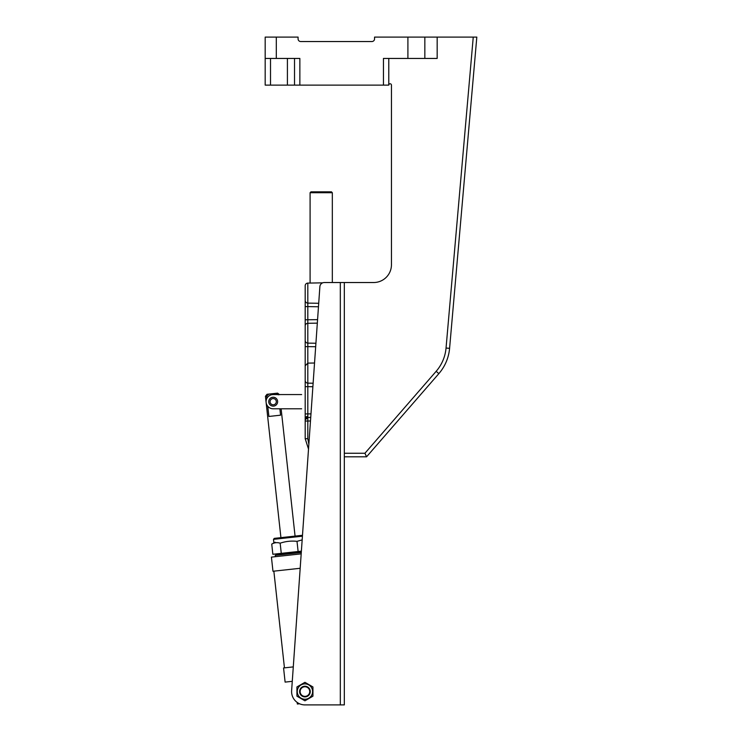 <?xml version="1.0" encoding="UTF-8"?>
<svg xmlns="http://www.w3.org/2000/svg" width="742" height="742" viewBox="0 0 742 742"><rect width="100%" height="100%" fill="white"/><g stroke="black" fill="none" stroke-linecap="round" stroke-linejoin="round"><path stroke-width="1.11" d="M344.325 282.526L344.325 704.9L340.318 704.9L340.318 282.526L373.671 282.526A17.78 17.78 0 0 0 391.451 264.736L391.451 85.117A1.336 1.336 0 0 0 390.116 83.781A1.336 1.336 0 0 0 388.78 85.117L265.182 85.117L265.182 37.1L298.08 37.1L298.08 38.881A2.671 2.671 0 0 0 300.751 41.543L371.89 41.543A2.671 2.671 0 0 0 374.552 38.881L374.552 37.1L476.818 37.1L473.248 37.1L446.044 348.035L449.587 348.35L476.818 37.1L449.587 348.35A44.464 44.464 0 0 1 438.847 373.643L366.557 456.812L344.325 456.812M299.861 85.117L299.861 58.442L265.182 58.442M437.168 37.1L437.168 58.442L383.447 58.442L383.447 85.117M373.671 448.622L366.761 456.571M388.78 58.442L388.78 85.117M294.528 58.442L294.528 85.117M344.325 453.251L364.934 453.251L366.557 456.812M332.323 192.716L310.091 192.716L310.981 191.826L331.433 191.826L332.323 192.716L332.323 282.526L340.318 282.526L324.31 282.526A4.443 4.443 0 0 0 319.876 286.662L291.625 690.635A13.337 13.337 0 0 0 304.934 704.9L340.318 704.9M305.194 416.791L305.194 438.707L308.514 449.058L302.439 535.974L301.688 535.372L274.29 538.377L273.501 539.351L302.43 536.188M293.285 666.9L283.565 667.958L285.113 682.102L292.274 681.323L291.625 690.635M305.194 413.915L307.819 413.915L307.819 421.029L305.194 421.029L305.194 285.763A2.671 2.671 0 0 1 307.819 283.101L322.659 282.841M317.326 323.141L307.819 323.289A2.671 2.625 180 0 0 305.194 325.905L305.194 328.131L305.194 325.905M305.194 420.139A2.671 2.671 0 0 1 307.819 417.468L310.731 417.421M305.194 297.774L305.194 300.491A2.671 2.625 180 0 0 307.819 303.116L318.708 303.274M305.194 300.872L305.194 301.335M305.194 301.716L305.194 302.393M305.194 303.172L305.194 303.738M305.194 304.034L305.194 306.604L307.819 306.604L307.809 305.435M305.194 320.127L305.194 320.785M305.194 285.763A2.671 2.671 0 0 1 307.819 283.101L307.819 346.625L305.194 346.625L305.194 368.644M321.203 282.869L310.091 283.054L321.203 282.869M305.194 380.525A2.671 2.625 -0 0 0 307.819 383.141L313.124 383.224M305.194 340.504A2.671 2.625 180 0 0 307.819 343.129L315.916 343.249M315.675 346.737L307.819 346.625L307.819 413.915L310.981 413.86M317.567 319.654L305.194 319.793M305.194 386.638L312.874 386.712M279.882 408.796L280.578 415.177L268.892 416.457L267.779 406.291M266.907 398.343L266.666 396.135L265.441 396.265L267.009 394.299L277.619 393.139L275.82 393.334L278.352 394.846M266.666 396.135L268.808 394.104L267.009 394.299M301.642 408.796L273.186 408.796A7.114 7.114 0 0 1 266.072 401.682A7.114 7.114 0 0 1 273.186 394.568L301.642 394.568M295.066 536.104L281.125 408.796L292.747 408.796M279.558 394.568L292.747 394.568M275.161 542.216L271.739 544.109C274.392 542.56 277.202 542.244 280.161 543.19C285.642 541.326 291.254 540.714 297.004 541.345L302.17 539.888M301.382 551.148L298.117 551.51L297.004 541.345M271.739 544.109L272.852 554.274L298.117 551.51L281.274 553.356L280.161 543.19M299.573 703.778L297.347 704.019L297.171 702.414M301.317 552.057L276.534 554.766L275.551 553.977M275.403 556.676L275.254 555.35L301.28 552.502M273.891 542.912L273.501 539.351M284.446 667.865L273.854 571.164M301.187 553.857L271.424 557.112L272.973 571.257L300.185 568.279M309.729 691.563A4.804 4.804 0 0 0 304.934 686.758A4.804 4.804 0 0 0 300.13 691.563A4.804 4.804 0 0 0 304.934 696.367A4.804 4.804 0 0 0 309.729 691.563M299.592 691.563A5.333 5.333 0 0 1 304.934 686.229A5.333 5.333 0 0 1 310.267 691.563A5.333 5.333 0 0 1 304.934 696.896A5.333 5.333 0 0 1 299.592 691.563M304.934 683.892A7.67 7.67 0 0 1 312.605 691.563A7.67 7.67 0 0 1 304.934 699.233A7.67 7.67 0 0 1 297.264 691.563A7.67 7.67 0 0 1 304.934 683.892M304.934 700.8L312.938 696.182L312.938 686.944L304.934 682.325L296.93 686.944L296.93 696.182L304.934 700.8M277.629 401.682A4.443 4.443 0 0 1 273.186 406.124A4.443 4.443 0 0 1 268.743 401.682A4.443 4.443 0 0 1 273.186 397.23A4.443 4.443 0 0 1 277.629 401.682M276.302 58.442L276.302 37.1M407.905 58.442L407.905 37.1M364.934 453.251L436.166 371.306A40.903 40.903 0 0 0 446.044 348.035M424.841 58.442L424.841 37.1M287.414 58.442L287.414 85.117M270.515 58.442L270.515 85.117M449.587 348.35A44.464 44.464 0 0 1 438.847 373.643L436.166 371.306M307.8 416.429A2.671 1.883 180 0 0 305.194 418.312M305.194 420.399A2.671 1.883 0 0 1 307.8 418.516M310.481 420.983L307.819 421.029L307.819 438.707L308.858 444.217M318.466 306.761L307.819 306.604M305.194 438.707L307.819 438.707M270.079 401.682A3.116 3.116 0 0 0 273.186 404.789A3.116 3.116 0 0 0 276.302 401.682A3.116 3.116 0 0 0 273.186 398.565A3.116 3.116 0 0 0 270.079 401.682M314.534 363.014L307.819 363.126L305.194 365.797M280.921 537.644L265.441 396.265M279.576 394.716L277.619 393.139M310.091 192.716L310.091 283.054"/></g></svg>
